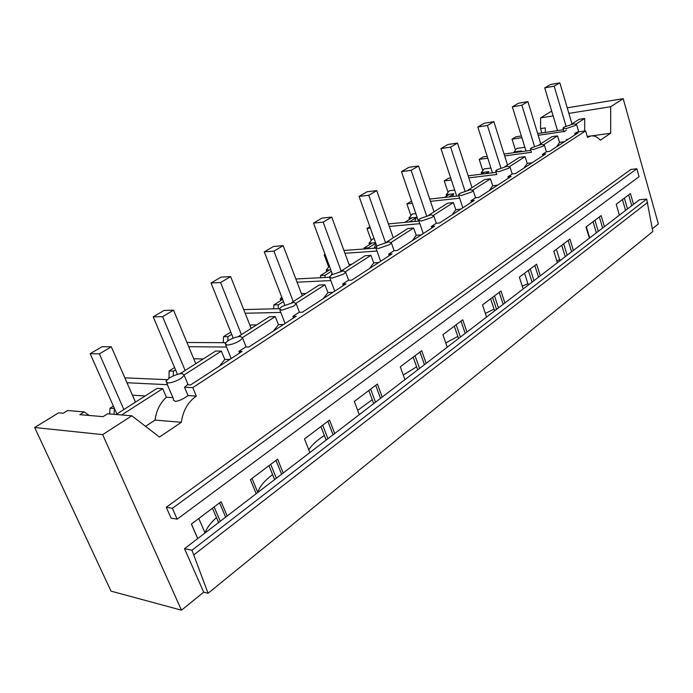 <?xml version="1.0" encoding="UTF-8"?>
<svg xmlns="http://www.w3.org/2000/svg" width="693" height="693" viewBox="0 0 693 693"><rect width="100%" height="100%" fill="white"/><g stroke="black" fill="none" stroke-linecap="round" stroke-linejoin="round"><path stroke-width="1.04" d="M116.078 414.501L157.094 388.357L162.725 388.652L166.389 397.236L172.903 397.635M145.183 395.946L132.415 395.175M113.998 414.336L114.44 408.498M63.184 413.245L67.611 410.525L84.303 411.893L79.851 414.665L103.058 416.658L107.562 413.808L131.826 415.8L102.651 434.632L34.65 427.503L58.593 412.855L63.184 413.245M109.702 413.981L110.014 408.246L113.383 406.124M89.068 415.454L84.303 411.893M121.63 414.96L162.725 388.652M126.992 382.744L167.394 384.684M110.014 408.246L114.319 408.575M166.389 397.236C160.074 403.092 156.289 410.698 155.041 420.079L145.53 426.342M155.041 420.079L181.367 422.297L159.459 437.058L131.826 415.8M166.597 382.813L173.371 398.744L173.432 400.138L175.494 401.403C179.227 400.875 183.411 398.943 188.028 395.59L196.318 396.075C187.976 401.966 182.995 410.706 181.367 422.297M169.369 378.023L165.904 381.185L167.663 382.986C171.595 382.857 175.979 381.358 180.821 378.499L184.208 375.381L182.389 373.579C178.491 373.735 174.151 375.216 169.369 378.023M124.853 377.85L167.16 379.669M521.37 135.984L515.869 136.798L512.066 139.146L515.427 149.939M553.118 115.904L540.601 117.897L540.549 128.612L541.865 132.943M540.601 117.897L551.689 111.114M102.651 434.632L181.479 610.178L111.027 591.146L34.65 427.503M325.034 254.27L324.177 254.799L328.664 266.918M369.863 226.672L366.969 228.456L371.188 240.28M411.547 201.039L406.895 203.881L410.862 215.428M450.684 177.98L448.544 178.24L444.222 180.899L447.973 192.186M487.205 156.332L483.264 156.869L479.209 159.364L482.761 170.4M227.165 515.982L256.202 493.711L250.39 479.66L277.607 459.164L283.203 472.998L309.875 452.546L304.496 438.929L329.53 420.079L334.71 433.497L359.286 414.648L354.305 401.429L377.408 384.035L382.215 397.063L404.937 379.634L400.303 366.805L421.69 350.701L426.169 363.357L447.236 347.193L442.914 334.719L462.768 319.776L466.952 332.077L486.547 317.048L482.501 304.92L500.978 291.008L504.894 302.971L523.163 288.964L519.369 277.165L536.616 264.189L540.289 275.823L557.363 262.734L553.794 251.247L569.923 239.111L573.38 250.442L589.371 238.184L586.009 227.001L601.134 215.618L604.391 226.663L619.386 215.159L616.224 204.253L630.422 193.564L633.506 204.331L639.5 199.731L646.682 199.064L652.806 231.523L208.065 593.269L203.681 592.186L184.52 548.683L197.713 538.565L191.398 524.064L221.102 501.706L227.165 515.982L197.722 538.565M652.321 228.811L658.35 223.926L623.172 98.675L567.238 107.831M575.181 134.728L574.783 133.385L577.425 132.051L585.611 130.864L587.499 137.309L590.964 135.949C594.273 135.533 597.401 136.937 600.355 140.168L610.672 133.221L610.724 106.713L623.172 98.675M585.611 130.864L192.775 387.621L184.494 387.205L187.379 384.797L190.575 384.944L242.126 351.412L238.886 351.368L239.57 353.066M196.318 396.075L192.775 387.621M181.479 610.178L203.681 592.186M166.285 507.267L630.89 169.43L636.841 168.754L639.076 176.663L177.157 519.178L171.041 518.069L166.285 507.267L172.384 508.307L636.841 168.754M188.028 395.59L184.494 387.205M556.791 260.906L559.632 259.728M522.271 286.183L527.893 283.662M485.334 313.409L494.057 309.156M445.746 342.896L457.83 336.434M403.274 375.034L416.606 366.805M357.675 410.36L372.236 399.696M308.775 449.774C311.859 444.975 317.056 440.211 324.359 435.473M251.983 478.456L257.805 492.463C259.407 486.789 264.345 480.838 272.6 474.592M205.059 532.934C206.679 528.075 210.49 522.964 216.502 517.602M184.52 548.683L191.961 550.242L646.682 199.064M619.386 215.159L633.506 204.331M589.371 238.184L604.391 226.663M557.363 262.734L573.38 250.442M523.163 288.964L540.289 275.823M486.547 317.048L504.894 302.971M447.236 347.193L466.952 332.077M404.937 379.634L426.169 363.357M359.286 414.648L382.215 397.063M309.875 452.546L334.71 433.497M256.202 493.711L283.203 472.998M225.641 517.151L219.568 502.858M191.961 550.242L208.065 593.269M172.384 508.307L177.157 519.178M625.562 210.421L622.435 199.584M596.344 232.831L593.035 221.717M565.237 256.687L561.728 245.279M532.051 282.138L528.326 270.426M496.569 309.355L492.602 297.323M458.541 338.522L454.305 326.152M417.688 369.854L413.158 357.129M373.683 403.603L368.815 390.505M326.143 440.064L320.902 426.576M274.627 479.582L268.971 465.67M218.607 522.539L212.474 508.203M191.433 524.047L197.748 538.548M193.953 554.781L647.626 202.399M205.05 532.943L198.796 518.494M220.253 521.283L214.137 506.947M566.337 139.596L568.078 139.345M537.655 133.567L563.444 129.738M573.492 123.882L564.076 127.122L562.967 128.136L565.973 128.681L575.467 125.407L576.55 124.411L573.492 123.882M584.684 131.003L584.719 118.468L576.273 123.874M566.424 130.18L563.998 131.739M584.719 118.468L579.114 119.335L571.275 124.333M563.34 129.383L562.595 129.86M512.066 139.146L521.898 137.699M538.184 135.3L563.929 131.514M610.672 133.221L591.909 135.863M610.724 106.713L568.875 113.383M540.549 128.612L545.348 127.884L545.322 132.424M631.739 205.682L628.655 194.898M627.477 208.957L624.358 198.129M184.381 374.783L221.336 351.126L224.827 359.433L219.334 366.233M574.783 133.385L577.953 132.926L549.644 151.343L546.456 151.767L542.463 154.357L545.66 153.933L515.427 173.605L512.214 173.995L507.943 176.758L511.165 176.377L478.802 197.427L475.563 197.774L470.997 200.736L474.237 200.398L439.509 222.99L436.261 223.285L431.349 226.464L434.606 226.187L397.254 250.485L393.988 250.71L388.704 254.149L391.969 253.924L351.672 280.137L348.406 280.293L342.697 284L345.963 283.853L302.365 312.214L299.107 312.292L292.914 316.303L296.171 316.242L248.848 347.028L245.617 347.002L238.886 351.368M224.827 359.433L229.816 359.416M188.695 346.682L226.533 347.046M203.196 358.965L193.719 358.766M221.336 351.126L215.618 351.048L179.929 373.804M227.044 345.071C230.986 344.828 235.196 343.399 239.665 340.757L242.585 338.063L240.549 336.451C236.642 336.703 232.476 338.123 228.058 340.713L225.069 343.451L227.044 345.071M186.954 342.481L225.589 342.697M174.584 367.541L169.101 370.998L169.057 378.222M169.101 370.998L173.475 371.145L175.546 369.837M173.233 375.97L173.475 371.145M168.763 377.52L170.106 377.572M281.609 474.229L276.005 460.377M276.351 478.257L270.703 464.362M242.732 337.43L275.225 316.623L278.456 324.671L273.414 331.055M292.914 316.303L293.555 317.948M278.456 324.671L283.498 324.489M245.166 313.236L280.804 312.456M256.627 324.904L249.826 324.982M275.225 316.623L269.456 316.727L238.097 336.72M281.557 310.265L293.685 306.115L296.214 303.777L293.988 302.33L281.982 306.436L279.392 308.809L281.557 310.265M243.719 309.589L279.461 308.68M223.259 342.689L223.544 336.668L230.804 332.094M223.544 336.668L227.98 336.668L231.696 334.321M227.78 340.895L227.98 336.668M333.064 434.762L327.876 421.327M327.928 438.695L322.704 425.225M296.318 303.118L324.93 284.797L327.945 292.593L323.284 298.605M342.697 284L343.278 285.594M327.945 292.593L333.012 292.281M297.072 282.19L330.804 280.552M306.003 293.434L301.403 293.607M324.93 284.797L319.135 285.057L291.554 302.642M331.782 278.196L343.451 274.203L345.66 272.158L343.26 270.876L331.704 274.826L329.444 276.905L331.782 278.196M295.85 278.976L329.348 277.261M282.458 298.978L280.232 299.055L281.696 297.011M280.232 299.055L280.812 300.563M273.709 308.827L273.882 304.929L282.623 299.419M273.882 304.929L278.361 304.807L283.454 301.576M278.179 308.714L278.361 304.807M380.526 398.354L375.71 385.317M375.511 402.2L370.66 389.119M345.703 271.5L370.937 255.345L373.744 262.907L369.438 268.581M388.704 254.149L389.249 255.691M373.744 262.907L378.811 262.482M324.177 254.799L325.199 254.721M344.958 253.317L377.009 251.048M351.775 264.258L349.012 264.423M370.937 255.345L365.133 255.743L340.852 271.214M378.205 248.562L389.44 244.707L391.38 242.914L388.834 241.779L377.702 245.591L375.719 247.418L378.205 248.562M343.919 250.476L375.771 248.137M330.812 269.889L326.221 270.123L329.426 266.129M326.221 270.123L326.767 271.587M331.202 275.164L332.016 273.137M320.469 277.72L320.564 275.502L329.331 269.975M320.564 275.502L325.052 275.26L331.332 271.292M324.965 277.486L325.052 275.26M424.445 364.674L419.958 352.001M419.551 368.425L415.029 355.717M391.372 242.255L413.626 228.014L416.25 235.351L412.257 240.722M431.349 226.464L431.86 227.971M416.25 235.351L421.318 234.832M366.969 228.456L370.383 228.144M389.301 226.438L419.845 223.674M394.308 237.136L393.096 237.24M374.168 238.773L372.531 238.912L369.022 243.2L369.534 244.629M413.626 228.014L407.83 228.525L386.451 242.152M421.24 221.084L432.077 217.368L433.792 215.783L431.107 214.787L420.365 218.477L418.615 220.079L421.24 221.084M388.409 223.891L418.953 221.058M375.571 242.723L369.022 243.2M374.047 248.259L375.952 243.806M363.929 249.004L363.964 248.137L372.132 242.992M363.964 248.137L368.459 247.808L375.736 243.2M368.425 248.674L368.459 247.808M465.211 333.402L461.018 321.093M460.429 337.075L456.202 324.722M433.731 215.142L453.343 202.581L455.821 209.71L452.096 214.804M470.997 200.736L471.474 202.2M455.821 209.71L460.862 209.104M406.895 203.881L412.318 203.3M430.492 201.351L459.676 198.215M415.869 213.652L412.214 214.016L408.939 218.096L409.416 219.482M453.343 202.581L447.574 203.188L428.759 215.177M461.243 195.547L471.716 191.952L473.224 190.549L470.434 189.683L460.057 193.243L458.506 194.664L461.243 195.547M429.712 199.056L458.905 195.868M414.587 221.465L416.536 217.394L408.939 218.096M404.842 222.366L412.049 217.827M409.329 221.951L416.536 217.394M503.144 304.314L499.22 292.342M498.475 307.9L494.516 295.876M473.111 189.925L490.401 178.855L492.732 185.785L489.258 190.627M507.943 176.758L508.393 178.179M492.732 185.785L497.747 185.1M444.222 180.899L451.36 180.033M468.849 177.893L496.794 174.48L495.885 171.595M454.695 190.125L449.333 190.74L446.266 194.612L446.716 195.963M490.401 178.855L484.667 179.539L468.113 190.09M498.527 171.743L508.653 168.26L509.996 167.013L507.103 166.268L497.063 169.716L495.686 170.98L498.527 171.743M468.165 175.814L496.127 172.349M452.46 196.569L453.837 193.797L446.266 194.612M444.352 197.453L449.367 194.3M448.83 196.968L453.837 193.797M538.53 277.174L534.84 265.523M533.965 280.674L530.249 268.979M509.831 166.424L525.06 156.67L527.252 163.409L524.003 168.018M542.463 154.357L542.888 155.734M527.252 163.409L532.233 162.664M479.209 159.364L487.803 158.203M504.66 155.925L531.462 152.295M490.947 168.044L484.121 168.919L481.245 172.609L481.67 173.926M525.06 156.67L519.36 157.424L504.816 166.692M533.359 149.506L543.165 146.128L544.36 145.019L541.38 144.378L531.661 147.722L530.431 148.856L533.359 149.506M504.062 154.028L530.89 150.355M487.915 173.363L488.773 171.699L481.245 172.609M481.254 174.194L484.329 172.254M485.698 173.64L488.773 171.699M571.621 251.793L568.147 240.445M567.16 255.215L563.66 243.823M544.144 144.447L557.527 135.88L559.597 142.446L556.566 146.838M559.597 142.446L564.544 141.649M524.87 147.297L516.787 148.423L514.085 151.958L514.301 152.625M557.527 135.88L551.879 136.694L539.128 144.82M530.327 150.433L530.821 150.121M521.179 151.68L521.569 150.953L514.085 151.958M515.783 152.425L517.151 151.559M520.2 151.819L521.569 150.953M602.624 228.014L599.358 216.952M598.258 231.358L594.966 220.261M123.874 409.537L99.368 353.854L111.322 346.812L135.456 402.148M116.874 413.998L90.168 353.681L99.368 353.854M111.322 346.812L102.088 346.717L90.168 353.681M185.152 370.469L162.595 316.64L173.536 310.195L195.772 363.704M177.469 374.393L153.196 316.822L162.595 316.64M173.536 310.195L164.111 310.447L153.196 316.822M241.407 334.606L220.565 282.519L230.622 276.594L251.178 328.387M233.238 338.158L211.027 283.004L220.565 282.519M230.622 276.594L221.067 277.139L211.027 283.004M293.234 301.576L273.908 251.117L283.186 245.66L302.252 295.824M284.754 304.937L264.293 251.862L273.908 251.117M283.186 245.66L273.553 246.448L264.293 251.862M341.129 271.041L323.163 222.124L331.748 217.082L349.48 265.714M332.467 274.367L313.496 223.085L323.163 222.124M331.748 217.082L322.072 218.07L313.496 223.085M385.421 242.394L368.78 195.279L376.741 190.601L393.286 237.794M376.81 246.214L359.095 196.422L368.78 195.279M376.741 190.601L367.056 191.77L359.095 196.422M426.585 215.757L411.14 170.348L418.546 165.991L434.026 211.824M418.425 221.11L401.472 171.639L411.14 170.348M418.546 165.991L408.879 167.308L401.472 171.639M495.59 310.109L494.378 310.126L490.635 298.804M464.977 190.999L450.589 147.133L457.493 143.07L472.011 187.604M456.678 196.11L440.956 148.553L450.589 147.133M457.493 143.07L447.869 144.516L440.956 148.553M529.296 284.251L528.092 284.303L524.566 273.259M500.866 167.905L487.413 125.459L493.866 121.656L507.51 164.977M492.463 172.8L477.824 126.992L487.413 125.459M493.866 121.656L484.294 123.215L477.824 126.992M560.932 259.988L559.736 260.057L556.41 249.289M534.485 146.327L521.864 105.18L527.91 101.62L540.765 143.78M526.013 151.022L512.344 106.809L521.864 105.18M527.91 101.62L518.407 103.266L512.344 106.809M590.679 237.179L589.492 237.257L586.347 226.75M566.034 126.1L554.166 86.166L559.84 82.822L571.976 123.882M557.536 130.613L544.724 87.872L554.166 86.166M559.84 82.822L550.415 84.546L544.724 87.872M188.184 384.832L184.208 375.381M563.955 131.445L563.114 128.612M587.257 136.469L590.964 135.949M578.742 131.861L576.55 124.411M246.162 347.002L242.585 338.063M231.185 358.524L225.649 344.863M299.471 312.283L296.214 303.777M285.074 323.466L279.868 310.04M252.009 478.439L257.805 492.463M348.631 280.284L345.66 272.158M334.736 291.155L329.842 277.971M394.118 250.701L391.38 242.914M380.656 261.278L376.048 248.345M436.321 223.276L433.792 215.783M423.241 233.576L418.893 220.885M475.58 197.774L473.224 190.549M462.846 207.813L458.74 195.374M512.205 174.012L509.996 167.013M546.43 151.828L544.36 145.019M531.479 152.252L530.595 149.393"/></g></svg>
